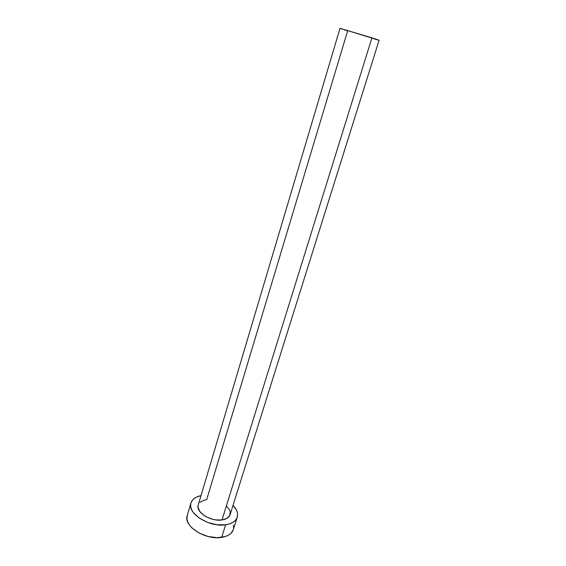 <?xml version="1.0" encoding="UTF-8"?>
<svg xmlns="http://www.w3.org/2000/svg" width="566" height="566" viewBox="0 0 566 566"><rect width="100%" height="100%" fill="white"/><g stroke="black" fill="none" stroke-linecap="round" stroke-linejoin="round"><path stroke-width="0.85" d="M200.024 502.261L204.057 500.174L206.675 499.665L347.637 30.875L344.715 29.941M226.499 505.976L229.541 509.881L230.22 511.876L229.739 515.584L226.867 518.435L222.006 519.97C226.407 519.284 229.096 517.543 230.079 514.749L379.1 40.257L371.94 37.83L222.006 519.97L215.887 519.921L212.653 519.284L206.498 516.928L203.824 515.301L199.812 511.473L198.05 507.419L198.107 505.509M190.898 503.075L187.24 515.513C183.101 525.941 205.416 540.431 221.667 537.389L225.622 524.767L229.478 523.897L232.704 522.482L235.18 520.586L236.821 518.286L237.579 515.683L237.437 512.874L236.411 509.98L233.029 505.36C236.906 509.414 238.314 513.362 237.253 517.204C235.838 521.222 231.961 523.741 225.622 524.767L221.667 537.389C227.992 536.299 231.869 533.703 233.312 529.599L237.232 517.267M225.622 524.767C209.335 527.639 186.822 513.242 190.905 503.04C192.178 499.254 195.553 496.771 201.029 495.575L196.246 497.189L193.629 498.929L191.775 501.094L190.763 503.613L190.643 506.393L191.45 509.336L193.148 512.315L198.984 517.925L207.269 522.305L216.665 524.717L225.622 524.767M187.254 515.47L186.957 518.937L187.735 521.923L189.405 524.951L191.916 527.887L199.062 533.03L208.026 536.49L217.358 537.7L225.516 536.476L228.735 535.012L231.218 533.059L233.334 529.535M233.645 528.05L233.525 525.191M198.227 505.006C195.433 512.053 210.821 521.887 222.006 519.97L371.94 37.83L340.017 28.307L198.227 505.006M342.678 29.276L341.1 28.739M340.053 28.3L379.022 40.2M378.987 40.25L374.628 39.082"/></g></svg>
